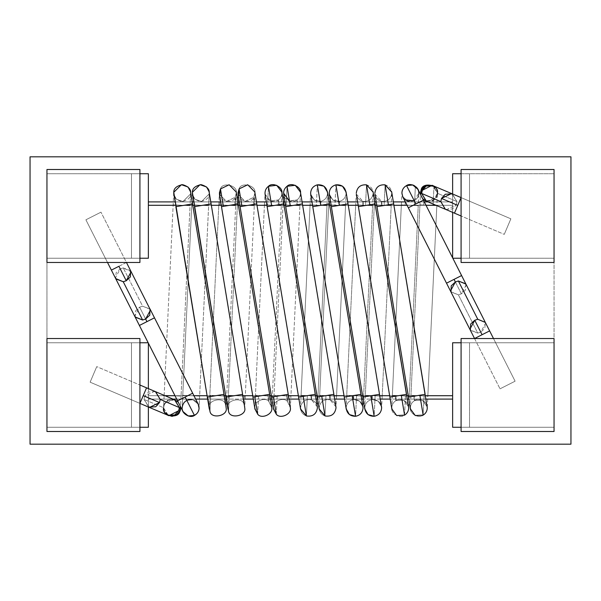 <?xml version="1.0" encoding="UTF-8"?>
<svg xmlns="http://www.w3.org/2000/svg" width="601" height="601" viewBox="0 0 601 601"><rect width="100%" height="100%" fill="white"/><g stroke="black" fill="none" stroke-linecap="round" stroke-linejoin="round"><path stroke-width="0.45" stroke-dasharray="3 2.25" d="M30.05 156.823L30.05 444.177L570.95 444.177L570.95 156.823L30.05 156.823L570.95 156.823L570.95 444.177L30.05 444.177L30.05 156.823M451.569 193.59L456.993 201.598L456.287 204.746L457.767 205.377L461.08 197.601L510.873 218.817L504.254 234.367L510.873 218.817L504.254 234.367L461.08 215.977L504.254 234.367L510.873 218.817L461.08 197.601L457.767 205.377L456.287 204.746L456.993 201.598L452.215 193.83M433.359 185.807L437.828 193.439L456.993 201.598L437.828 193.439L433.043 185.664M437.408 193.409L433.899 199.968L426.049 201.042L433.081 200.494L436.739 196.422L432.923 200.576L425.673 200.892L433.854 199.998L437.415 193.109L436.739 196.422L437.122 196.587L437.828 193.439L437.122 196.587L436.739 196.422L437.415 193.109L432.615 185.484L426.132 185.146L421.188 189.796M115.647 278.548L115.377 277.85L120.23 268.895L118.915 266.288L111.373 270.104L126.45 262.464L100.976 212.168L85.898 219.801L107.504 262.464L85.898 219.801L100.976 212.168L85.898 219.801L100.976 212.168L126.45 262.464L118.915 266.288L120.23 268.895L116.158 272.614L115.692 278.639M150.16 309.282L142.625 306.179L123.235 267.903L131.101 271.795M135.217 317.17L135.473 311.025L139.62 307.171L146.944 321.64L139.402 325.457L154.487 317.816L146.944 321.64L139.62 307.171L142.625 306.179L150.025 309.034M190.63 399.44C195.723 399.981 198.54 402.798 199.081 407.891C198.54 402.798 195.723 399.981 190.63 399.44C185.536 399.981 182.719 402.798 182.178 407.891C182.321 404.518 183.861 402.001 186.813 400.349L185.131 397.036L177.588 400.852L185.131 397.036L186.813 400.349C183.861 402.001 182.321 404.518 182.178 407.891L183.012 411.557M198.247 404.225L193.019 399.785L186.813 400.349L192.921 399.755L198.157 404.045M192.425 194.423L194.949 199.231L201.545 201.523L209.186 193.905L199.081 407.891L199.637 396.119L182.772 395.323L182.178 407.891L182.764 395.323L199.637 396.119L182.764 395.323L191.757 204.881L182.764 395.323L199.645 396.119L208.637 205.677L191.757 204.881L208.63 205.677L209.186 193.905L201.598 201.523L194.994 199.277L192.433 194.484M209.118 191.794L210.846 203.949L209.186 193.905C209.238 197.827 206.301 200.373 200.373 201.553C194.581 199.825 191.899 197.008 192.32 193.109L192.358 192.312C192.305 188.391 195.242 185.844 201.17 184.665C206.962 186.393 209.644 189.21 209.223 193.109C209.644 189.21 206.962 186.393 201.17 184.665C195.242 185.844 192.305 188.391 192.358 192.312M210.846 203.949L194.446 206.654L210.846 203.949M244.72 407.891C246.898 415.832 229.815 419.49 228.56 411.354L229.312 395.368L245.283 396.119L228.403 395.323L237.395 204.881L254.276 205.677L238.304 204.926L239.063 188.939C241.046 181.404 256.852 185.574 254.862 193.109C256.852 185.574 241.046 181.404 239.063 188.939L237.958 193.109L239.063 188.939L238.304 204.926L237.395 204.881L254.276 205.677L245.283 396.119L244.374 396.074L245.283 396.119L254.276 205.677L237.395 204.881L228.403 395.323L244.374 396.074L243.976 404.428L244.374 396.074L228.403 395.323L229.312 395.368L228.56 411.354L227.817 407.891C225.638 399.95 242.721 396.292 243.976 404.428L244.72 407.891L243.976 404.428C242.721 396.292 225.638 399.95 227.817 407.891C225.638 399.95 242.721 396.292 243.976 404.428L242.316 394.391L225.916 397.096L242.316 394.391L243.976 404.428C242.721 396.292 225.638 399.95 227.817 407.891L227.907 409.131M253.367 205.632L253.757 197.278L245.163 201.47L238.049 194.333L237.958 193.109C235.968 200.644 251.774 204.813 253.757 197.278L254.907 204.205L240.084 206.654L256.762 203.904L254.907 204.205L253.757 197.278L254.862 193.109L253.757 197.278L254.862 193.109L253.757 197.278L253.367 205.632M238.034 194.243L245.095 201.455L253.757 197.278L245.268 201.485L238.071 194.484M283.664 194.146L288.856 200.937L297.044 199.923L296.781 205.527L299.914 205.677L290.922 396.119L287.789 395.969L287.526 401.573L286.376 394.647L271.554 397.096L286.376 394.647L287.526 401.573C283.717 396.375 272.095 401.596 273.455 407.891C272.095 401.596 283.717 396.375 287.526 401.573C283.717 396.375 272.095 401.596 273.455 407.891C272.095 401.596 283.717 396.375 287.526 401.573L290.358 407.891L287.526 401.573L287.789 395.969L274.041 395.323L277.174 395.473L276.287 414.209L273.455 407.891L276.287 414.209L277.174 395.473L274.041 395.323L290.922 396.119L299.914 205.677L296.781 205.527L283.033 204.881L274.041 395.323L283.033 204.881L296.781 205.527L297.044 199.923L289.509 201.17L297.044 199.923L297.826 204.656L285.723 206.654L302.401 203.904L297.826 204.656L297.044 199.923C299.275 198.202 300.425 195.926 300.5 193.109C301.694 187.121 291.177 181.795 287.053 186.295L286.166 205.031L283.033 204.881L286.166 205.031L287.053 186.295C284.821 188.015 283.672 190.292 283.597 193.109C283.672 190.292 284.821 188.015 287.053 186.295C291.177 181.795 301.694 187.121 300.5 193.109C300.425 195.926 299.275 198.202 297.044 199.923C292.92 204.423 282.402 199.096 283.597 193.109M329.295 194.108L332.849 200.043L339.452 201.373L339.264 205.384L345.552 205.677L336.56 396.119L330.272 395.826L330.084 399.83L329.303 395.097L317.193 397.096L329.303 395.097L330.084 399.83C323.789 398.929 320.123 401.618 319.093 407.891C320.123 401.618 323.789 398.929 330.084 399.83C323.789 398.929 320.123 401.618 319.093 407.891C320.123 401.618 323.789 398.929 330.084 399.83C333.788 401.243 335.756 403.932 335.997 407.891C335.756 403.932 333.788 401.243 330.084 399.83L330.272 395.826L319.679 395.323L325.967 395.616L325.006 415.952C321.302 414.54 319.334 411.85 319.093 407.891C319.334 411.85 321.302 414.54 325.006 415.952L325.967 395.616L319.679 395.323L336.56 396.119L345.552 205.677L328.672 204.881L319.679 395.323L328.672 204.881L339.264 205.384L339.452 201.373L333.029 200.163L329.348 194.484M329.235 193.109C329.551 188.804 331.775 186.047 335.921 184.845L334.96 205.174L328.672 204.881L334.96 205.174L335.921 184.845C331.775 186.047 329.551 188.804 329.235 193.109C330.092 199.014 333.495 201.771 339.452 201.373L340.091 205.211L331.361 206.654L348.039 203.904L340.091 205.211L339.452 201.373C343.599 200.171 345.823 197.413 346.138 193.109C345.823 197.413 343.599 200.171 339.452 201.373L333.052 200.171L329.356 194.521M346.026 191.749L342.352 186.062L335.921 184.845C341.879 184.447 345.282 187.204 346.138 193.109C345.823 197.413 343.599 200.171 339.452 201.373C343.599 200.171 345.823 197.413 346.138 193.109M374.934 194.123L381.552 201.373L381.372 205.211L381.552 201.373C377.413 200.163 375.182 197.413 374.874 193.109C375.73 187.196 379.141 184.447 385.098 184.845L384.129 205.347L374.31 204.881L391.191 205.677L382.198 396.119L372.38 395.653L382.198 396.119L391.191 205.677L374.31 204.881L365.318 395.323L372.38 395.653L372.199 399.5L372.38 395.653L365.318 395.323L375.137 395.789L374.168 416.283C378.743 415.344 381.229 412.541 381.635 407.891C380.936 402.347 377.789 399.545 372.199 399.5L371.561 395.653L362.831 397.096L371.561 395.653L372.199 399.5C367.624 400.439 365.138 403.241 364.732 407.891C365.138 403.241 367.624 400.439 372.199 399.5C367.624 400.439 365.138 403.241 364.732 407.891C365.138 403.241 367.624 400.439 372.199 399.5L378.157 401.062L381.515 406.479M381.635 407.891C381.229 412.541 378.743 415.344 374.168 416.283C368.578 416.238 365.431 413.435 364.732 407.891M391.664 191.749L391.777 193.109C391.469 188.804 389.238 186.055 385.098 184.845C379.141 184.447 375.73 187.196 374.874 193.109C375.73 187.196 379.141 184.447 385.098 184.845C389.238 186.055 391.469 188.804 391.777 193.109C390.92 199.021 387.51 201.771 381.552 201.373L382.281 205.782L377 206.654L393.678 203.904L382.281 205.782L381.552 201.373C387.51 201.771 390.92 199.021 391.777 193.109C390.92 199.021 387.51 201.771 381.552 201.373C377.413 200.163 375.182 197.413 374.874 193.109C375.182 197.413 377.413 200.163 381.552 201.373C387.51 201.771 390.92 199.021 391.777 193.109M423.96 199.923C421.737 198.195 420.587 195.926 420.512 193.109C420.587 195.926 421.737 198.195 423.96 199.923L423.72 205.061L436.829 205.677L427.837 396.119L414.728 395.503L414.487 400.634L413.758 396.224L408.47 397.096L413.758 396.224L414.487 400.634C411.85 402.339 410.475 404.758 410.37 407.891C410.475 404.758 411.85 402.339 414.487 400.634C411.85 402.339 410.475 404.758 410.37 407.891C410.475 404.758 411.85 402.339 414.487 400.634C418.829 396.825 428.31 402.204 427.273 407.891C428.31 402.204 418.829 396.825 414.487 400.634L414.728 395.503L410.956 395.323L424.066 395.939L423.157 415.148C418.814 418.957 409.334 413.578 410.37 407.891C409.334 413.578 418.814 418.957 423.157 415.148L424.066 395.939L410.956 395.323L427.837 396.119L436.829 205.677L419.949 204.881L410.956 395.323L419.949 204.881L423.72 205.061L423.908 201.125M420.52 192.808L420.565 192.17M433.967 186.295L433.058 205.497L419.949 204.881L433.058 205.497L433.967 186.295C436.191 188.023 437.34 190.292 437.415 193.109C437.34 190.292 436.191 188.023 433.967 186.295M420.602 191.877L420.512 193.109M422.743 198.826L420.67 194.747L422.743 198.826M436.829 205.677L433.058 205.497L436.829 205.677L437.408 193.507M427.837 396.119L424.066 395.939L427.837 396.119L427.266 408.289M427.213 406.862L422.398 400.236L414.487 400.634L422.202 400.146L427.161 406.516M427.273 407.891C427.168 411.024 425.793 413.443 423.157 415.148C425.793 413.443 427.168 411.024 427.273 407.891M423.157 415.148L415.531 415.674L410.513 409.424M413.758 396.224L425.147 394.346L413.758 396.224M364.83 409.191L368.158 414.682L374.168 416.283L375.137 395.789L382.198 396.119L365.318 395.323L374.31 204.881L391.191 205.677L384.129 205.347L385.098 184.845M381.575 406.892L378.345 401.198L372.199 399.5L378.172 401.07L381.522 406.516M371.561 395.653L379.509 394.346L371.561 395.653M345.552 205.677L334.96 205.174L345.552 205.677L346.131 193.507M336.56 396.119L325.967 395.616L336.56 396.119L335.989 408.289M335.936 406.869L330.084 399.83C333.788 401.243 335.756 403.932 335.997 407.891C334.967 414.164 331.301 416.854 325.006 415.952M319.206 409.251L319.093 407.891M329.303 395.097L333.871 394.346L329.303 395.097M297.044 199.923C299.275 198.202 300.425 195.926 300.5 193.109C300.425 195.926 299.275 198.202 297.044 199.923M299.914 205.677L286.166 205.031L299.914 205.677L300.492 193.507M290.922 396.119L277.174 395.473L290.922 396.119L290.351 408.289M290.291 406.794L287.526 401.573L290.358 407.891C291.718 414.187 280.096 419.408 276.287 414.209L273.455 407.891M286.376 394.647L288.232 394.346L286.376 394.647M239.063 188.939C241.046 181.404 256.852 185.574 254.862 193.109M227.929 409.266L228.56 411.354M209.186 193.905L201.628 201.515L195.025 199.307L192.44 194.521M208.63 205.677L191.764 204.881L208.637 205.677L209.216 193.507M182.178 407.891C181.697 411.888 184.515 414.705 190.63 416.343C196.745 414.705 199.562 411.888 199.081 407.891C199.562 411.888 196.745 414.705 190.63 416.343C184.515 414.705 181.697 411.888 182.178 407.891L182.772 395.323M199.645 396.119L199.074 408.267M185.131 397.036L192.673 393.212L185.131 397.036M130.642 270.758L123.235 267.903L120.23 268.895L123.235 267.903L142.625 306.179L139.62 307.171L134.759 316.126L135.082 316.915M426.425 201.215L427.401 201.553L437.122 196.587L433.253 200.854L426.101 201.072M445.589 209.373L452.561 208.938L456.287 204.746L446.573 209.719L445.386 209.283M457.767 205.377L454.454 213.152L457.767 205.377M452.628 205.279L435.965 205.279L452.628 205.279L452.628 173.727L554.047 173.727L452.628 173.727L452.628 205.279L452.628 201.898L148.372 201.898L148.372 205.279L452.628 205.279L452.628 194.003L452.628 205.279L148.372 205.279L148.372 201.898L452.628 201.898L452.628 212.378L452.628 205.279M426.011 205.279L407.057 205.279L426.011 205.279M393.903 205.279L376.767 205.279L393.903 205.279M375.309 205.279L358.173 205.279L375.309 205.279M348.264 205.279L331.128 205.279L348.264 205.279M329.671 205.279L312.535 205.279L329.671 205.279M302.626 205.279L285.49 205.279L302.626 205.279M284.033 205.279L266.897 205.279L284.033 205.279M256.988 205.279L239.852 205.279L256.988 205.279M238.394 205.279L221.258 205.279L238.394 205.279M211.349 205.279L194.213 205.279L211.349 205.279M192.756 205.279L175.62 205.279L192.756 205.279M148.372 258.242L46.953 258.242L46.953 262.464L46.953 173.727L139.92 173.727L131.469 173.727L131.469 258.242L46.953 258.242L148.372 258.242M46.953 338.536L46.953 342.758L148.372 342.758L148.372 343.156L148.372 342.758L46.953 342.758L46.953 338.536L46.953 431.495L139.92 431.495L139.92 338.536L46.953 338.536L139.92 338.536L139.92 431.495L46.953 431.495L46.953 338.536M148.372 388.622L148.372 395.721L165.035 395.721L148.372 395.721L148.372 427.273L46.953 427.273L46.953 173.727L148.372 173.727L46.953 173.727L46.953 427.273L148.372 427.273L148.372 395.721L148.372 406.997L148.372 395.721L148.372 399.102L148.372 395.721L148.372 399.102L452.628 399.102L452.628 395.721L148.372 395.721L452.628 395.721L452.628 427.273L452.628 395.721L452.628 399.102L148.372 399.102L172.968 399.102L148.372 399.102L148.372 388.622M174.989 395.721L193.943 395.721L174.989 395.721M207.097 395.721L224.233 395.721L207.097 395.721M225.691 395.721L242.827 395.721L225.691 395.721M252.736 395.721L269.872 395.721L252.736 395.721M271.329 395.721L288.465 395.721L271.329 395.721M298.374 395.721L315.51 395.721L298.374 395.721M316.967 395.721L334.103 395.721L316.967 395.721M344.012 395.721L361.148 395.721L344.012 395.721M362.606 395.721L379.742 395.721L362.606 395.721M389.651 395.721L406.787 395.721L389.651 395.721M408.244 395.721L425.38 395.721L408.244 395.721M452.628 342.758L554.047 342.758L554.047 338.536L554.047 427.273L452.628 427.273L554.047 427.273L461.08 427.273L469.531 427.273L469.531 342.758L554.047 342.758L452.628 342.758M554.047 262.464L554.047 258.242L452.628 258.242L452.628 257.844L452.628 258.242L554.047 258.242L554.047 262.464L554.047 169.505L461.08 169.505L461.08 262.464L554.047 262.464L461.08 262.464L461.08 169.505L554.047 169.505L554.047 262.464M461.08 173.727L554.047 173.727L554.047 427.273L554.047 173.727L554.047 258.242L461.08 258.242L469.531 258.242L469.531 173.727L469.531 258.242L554.047 258.242L554.047 173.727L469.531 173.727L469.531 258.242L469.531 173.727L461.08 173.727M148.372 173.727L148.372 205.279L148.372 173.727M139.92 427.273L46.953 427.273L46.953 342.758L139.92 342.758L131.469 342.758L131.469 427.273L131.469 342.758L46.953 342.758L46.953 427.273L131.469 427.273L131.469 342.758L131.469 427.273L139.92 427.273M461.08 342.758L469.531 342.758L469.531 427.273L554.047 427.273L554.047 342.758L469.531 342.758L469.531 427.273L469.531 342.758L461.08 342.758M139.92 258.242L131.469 258.242L131.469 173.727L46.953 173.727L46.953 258.242L131.469 258.242L131.469 173.727L131.469 258.242L139.92 258.242M425.936 399.102L408.8 399.102L425.936 399.102M407.343 399.102L390.207 399.102L407.343 399.102M380.298 399.102L363.162 399.102L380.298 399.102M361.704 399.102L344.568 399.102L361.704 399.102M334.659 399.102L317.523 399.102L334.659 399.102M316.066 399.102L298.93 399.102L316.066 399.102M289.021 399.102L271.885 399.102L289.021 399.102M270.427 399.102L253.291 399.102L270.427 399.102M243.382 399.102L226.246 399.102L243.382 399.102M224.789 399.102L207.653 399.102L224.789 399.102M195.648 399.102L176.702 399.102L195.648 399.102M175.064 201.898L192.2 201.898L175.064 201.898M193.657 201.898L210.793 201.898L193.657 201.898M220.702 201.898L237.838 201.898L220.702 201.898M239.296 201.898L256.432 201.898L239.296 201.898M266.341 201.898L283.477 201.898L266.341 201.898M284.934 201.898L302.07 201.898L284.934 201.898M311.979 201.898L329.115 201.898L311.979 201.898M330.573 201.898L347.709 201.898L330.573 201.898M357.618 201.898L374.754 201.898L357.618 201.898M376.211 201.898L393.347 201.898L376.211 201.898M405.352 201.898L424.298 201.898L405.352 201.898M428.032 201.898L452.628 201.898L428.032 201.898M148.372 205.279L148.372 201.898L148.372 205.279M402.753 196.775L407.981 201.215L414.187 200.651L415.869 203.964L408.327 207.788L423.412 200.148L415.869 203.964L414.187 200.651L407.974 201.215L402.753 196.767L401.919 193.109C400.724 187.121 411.249 181.787 415.374 186.295L414.465 205.497L401.355 204.881L392.363 395.323L405.472 395.939L404.563 415.148C400.221 418.957 390.74 413.578 391.777 407.891C391.882 404.758 393.257 402.339 395.894 400.634C393.257 402.339 391.882 404.758 391.777 407.891C391.882 404.758 393.257 402.339 395.894 400.634C393.257 402.339 391.882 404.758 391.777 407.891C390.74 413.578 400.221 418.957 404.563 415.148L405.472 395.939L392.363 395.323L396.134 395.503L392.363 395.323L401.355 204.881L414.465 205.497L415.374 186.295C411.249 181.787 400.724 187.121 401.919 193.109L402.452 196.069M465.783 283.83L465.527 289.975L461.38 293.829L454.055 279.36L461.598 275.543L454.055 279.36L461.38 293.829L466.241 284.874L465.918 284.085M485.353 322.452L485.623 323.15L480.77 332.105L477.765 333.097L458.375 294.821L461.38 293.829L458.375 294.821L477.765 333.097L480.77 332.105L482.085 334.712L474.55 338.536L500.024 388.832L515.102 381.199L493.496 338.536L515.102 381.199L500.024 388.832L515.102 381.199L500.024 388.832L474.55 338.536L489.627 330.896L482.085 334.712L480.77 332.105L484.842 328.386L485.308 322.361M470.358 330.242L477.765 333.097L470.177 329.904M174.575 399.785L173.599 399.447L163.878 404.413L163.171 407.561L144.007 399.402L144.713 396.254L143.233 395.623L139.92 403.399L90.127 382.183L96.746 366.633L90.127 382.183L96.746 366.633L139.92 385.023L96.746 366.633L90.127 382.183L139.92 403.399L143.233 395.623L144.713 396.254L144.007 399.402L148.785 407.17M155.411 391.627L148.439 392.062L144.713 396.254L154.427 391.281L155.614 391.717M167.641 415.193L163.171 407.561L163.878 404.413L164.261 404.578L163.585 407.891L168.385 415.516M180.33 406.253L178.257 402.174M174.899 399.928L167.747 400.146L163.878 404.413L164.261 404.578L167.919 400.506L174.951 399.958L172.036 399.44C166.943 399.981 164.126 402.798 163.585 407.891L164.261 404.578L168.077 400.424L175.327 400.108M164.178 395.323L163.585 407.891C164.126 402.798 166.943 399.981 172.036 399.44C177.13 399.981 179.947 402.798 180.488 407.891L181.044 396.119L164.178 395.323L163.585 407.891L164.171 395.323L181.044 396.119L164.171 395.323L173.163 204.881L164.171 395.323L181.051 396.119L190.044 205.677L173.163 204.881L190.036 205.677L190.592 193.905L183.004 201.523L176.401 199.277L173.839 194.484M173.832 194.423L176.356 199.231L182.952 201.523L190.592 193.905C190.645 197.827 187.707 200.373 181.78 201.553C175.988 199.825 173.306 197.008 173.727 193.109L173.764 192.312C173.712 188.391 176.649 185.844 182.576 184.665C188.368 186.393 191.05 189.21 190.63 193.109C191.05 189.21 188.368 186.393 182.576 184.665C176.649 185.844 173.712 188.391 173.764 192.312M173.847 194.521L176.431 199.307L183.035 201.515L190.592 193.905L190.63 193.109L192.252 203.949L175.853 206.654L192.53 203.904L190.525 191.794M226.126 407.891C228.305 415.832 211.221 419.49 209.967 411.354L210.718 395.368L226.69 396.119L209.809 395.323L218.802 204.881L235.682 205.677L219.711 204.926L220.469 188.939C222.453 181.404 238.259 185.574 236.268 193.109C238.259 185.574 222.453 181.404 220.469 188.939L219.365 193.109L220.469 188.939L219.711 204.926L218.802 204.881L235.682 205.677L226.69 396.119L225.781 396.074L226.69 396.119L235.682 205.677L218.802 204.881L209.809 395.323L225.781 396.074L225.383 404.428L225.781 396.074L209.809 395.323L210.718 395.368L209.967 411.354L209.223 407.891C207.044 399.95 224.128 396.292 225.383 404.428L226.126 407.891L225.383 404.428C224.128 396.292 207.044 399.95 209.223 407.891C207.044 399.95 224.128 396.292 225.383 404.428L223.722 394.391L207.322 397.096L223.722 394.391L225.383 404.428C224.128 396.292 207.044 399.95 209.223 407.891L209.313 409.131M234.773 205.632L235.164 197.278L226.569 201.47L219.455 194.333L219.365 193.109C217.374 200.644 233.18 204.813 235.164 197.278L236.313 204.205L221.491 206.654L238.169 203.904L236.313 204.205L235.164 197.278L236.268 193.109L235.164 197.278L236.268 193.109L235.164 197.278L234.773 205.632M219.44 194.243L226.502 201.455L235.164 197.278L226.675 201.485L219.478 194.484M265.071 194.146L270.262 200.937L278.451 199.923L278.188 205.527L281.321 205.677L272.328 396.119L269.195 395.969L268.932 401.573L267.783 394.647L252.961 397.096L267.783 394.647L268.932 401.573C265.124 396.375 253.502 401.596 254.862 407.891C253.502 401.596 265.124 396.375 268.932 401.573C265.124 396.375 253.502 401.596 254.862 407.891C253.502 401.596 265.124 396.375 268.932 401.573L271.765 407.891L268.932 401.573L269.195 395.969L255.448 395.323L258.58 395.473L257.694 414.209L254.862 407.891L257.694 414.209L258.58 395.473L255.448 395.323L272.328 396.119L281.321 205.677L278.188 205.527L264.44 204.881L255.448 395.323L264.44 204.881L278.188 205.527L278.451 199.923L270.465 201.012L265.116 194.484L270.465 201.012L278.451 199.923L279.232 204.656L267.129 206.654L283.807 203.904L279.232 204.656L278.451 199.923C280.682 198.202 281.831 195.926 281.907 193.109C283.101 187.121 272.584 181.795 268.459 186.295L267.573 205.031L264.44 204.881L267.573 205.031L268.459 186.295C266.228 188.015 265.079 190.292 265.003 193.109C265.079 190.292 266.228 188.015 268.459 186.295C272.584 181.795 283.101 187.121 281.907 193.109C281.831 195.926 280.682 198.202 278.451 199.923C274.326 204.423 263.809 199.096 265.003 193.109M310.702 194.108L314.255 200.043L320.859 201.373L320.671 205.384L326.959 205.677L317.967 396.119L311.679 395.826L311.491 399.83L310.709 395.097L298.599 397.096L310.709 395.097L311.491 399.83C305.195 398.929 301.529 401.618 300.5 407.891C301.529 401.618 305.195 398.929 311.491 399.83C305.195 398.929 301.529 401.618 300.5 407.891C301.529 401.618 305.195 398.929 311.491 399.83C315.194 401.243 317.163 403.932 317.403 407.891C317.163 403.932 315.194 401.243 311.491 399.83L311.679 395.826L301.086 395.323L307.374 395.616L306.412 415.952C302.709 414.54 300.74 411.85 300.5 407.891C300.74 411.85 302.709 414.54 306.412 415.952L307.374 395.616L301.086 395.323L317.967 396.119L326.959 205.677L310.078 204.881L301.086 395.323L310.078 204.881L320.671 205.384L320.859 201.373L314.428 200.156L310.755 194.469M310.642 193.109C310.957 188.804 313.181 186.047 317.328 184.845L316.366 205.174L310.078 204.881L316.366 205.174L317.328 184.845C313.181 186.047 310.957 188.804 310.642 193.109C311.498 199.014 314.901 201.771 320.859 201.373L321.497 205.211L312.768 206.654L329.446 203.904L321.497 205.211L320.859 201.373C325.006 200.171 327.229 197.413 327.545 193.109C327.229 197.413 325.006 200.171 320.859 201.373L314.458 200.171L310.762 194.521M327.432 191.749L323.759 186.062L317.328 184.845C323.285 184.447 326.689 187.204 327.545 193.109C327.229 197.413 325.006 200.171 320.859 201.373C325.006 200.171 327.229 197.413 327.545 193.109M356.34 194.123L362.959 201.373L362.779 205.211L362.959 201.373C358.82 200.163 356.588 197.413 356.28 193.109C357.137 187.196 360.547 184.447 366.505 184.845L365.536 205.347L355.717 204.881L372.597 205.677L363.605 396.119L353.786 395.653L363.605 396.119L372.597 205.677L355.717 204.881L346.724 395.323L353.786 395.653L353.606 399.5L353.786 395.653L346.724 395.323L356.543 395.789L355.574 416.283C360.149 415.344 362.636 412.541 363.042 407.891C362.343 402.347 359.195 399.545 353.606 399.5L352.967 395.653L344.238 397.096L352.967 395.653L353.606 399.5C349.031 400.439 346.544 403.241 346.138 407.891C346.544 403.241 349.031 400.439 353.606 399.5C349.031 400.439 346.544 403.241 346.138 407.891C346.544 403.241 349.031 400.439 353.606 399.5L359.563 401.062L362.921 406.479M363.042 407.891C362.636 412.541 360.149 415.344 355.574 416.283C349.985 416.238 346.837 413.435 346.138 407.891M373.071 191.749L373.183 193.109C372.875 188.804 370.644 186.055 366.505 184.845C360.547 184.447 357.137 187.196 356.28 193.109C357.137 187.196 360.547 184.447 366.505 184.845C370.644 186.055 372.875 188.804 373.183 193.109C372.327 199.021 368.916 201.771 362.959 201.373L363.688 205.782L358.406 206.654L375.084 203.904L363.688 205.782L362.959 201.373C368.916 201.771 372.327 199.021 373.183 193.109C372.327 199.021 368.916 201.771 362.959 201.373C358.82 200.163 356.588 197.413 356.28 193.109C356.588 197.413 358.82 200.163 362.959 201.373C368.916 201.771 372.327 199.021 373.183 193.109M405.284 201.763L405.127 205.061L418.236 205.677L409.243 396.119L396.134 395.503L395.894 400.634L395.165 396.224L389.876 397.096L395.165 396.224L395.894 400.634C400.236 396.825 409.717 402.204 408.68 407.891C409.717 402.204 400.236 396.825 395.894 400.634L396.134 395.503L409.243 396.119L418.236 205.677L405.127 205.061L405.277 201.898M403.549 198.097L405.367 199.923L402.835 196.94M413.969 200.757L418.822 193.109L418.288 190.149M417.192 188.121L416.869 187.7M417.988 189.443L418.822 193.109C418.679 196.482 417.139 198.999 414.187 200.651C417.139 198.999 418.679 196.482 418.822 193.109C420.016 199.096 409.491 204.43 405.367 199.923M416.485 187.279L417.905 189.277M418.664 191.479L418.754 192.057M418.236 205.677L414.465 205.497L418.236 205.677L418.814 193.507M409.243 396.119L405.472 395.939L409.243 396.119L408.672 408.289M408.62 406.862L403.804 400.236L395.894 400.634L403.609 400.146L408.567 406.516M408.68 407.891C408.575 411.024 407.2 413.443 404.563 415.148C407.2 413.443 408.575 411.024 408.68 407.891M404.563 415.148L396.938 415.674L391.92 409.424M395.165 396.224L406.554 394.346L395.165 396.224M346.236 409.191L349.564 414.682L355.574 416.283L356.543 395.789L363.605 396.119L346.724 395.323L355.717 204.881L372.597 205.677L365.536 205.347L366.505 184.845M362.981 406.892L359.751 401.198L353.606 399.5L359.578 401.07L362.929 406.516M352.967 395.653L360.916 394.346L352.967 395.653M326.959 205.677L316.366 205.174L326.959 205.677L327.537 193.507M317.967 396.119L307.374 395.616L317.967 396.119L317.396 408.289M317.343 406.869L311.491 399.83C315.194 401.243 317.163 403.932 317.403 407.891C316.374 414.164 312.708 416.854 306.412 415.952M300.613 409.251L300.5 407.891M310.709 395.097L315.277 394.346L310.709 395.097M278.451 199.923C280.682 198.202 281.831 195.926 281.907 193.109C281.831 195.926 280.682 198.202 278.451 199.923M281.321 205.677L267.573 205.031L281.321 205.677L281.899 193.507M272.328 396.119L258.58 395.473L272.328 396.119L271.757 408.289M271.697 406.794L268.932 401.573L271.765 407.891C273.124 414.187 261.503 419.408 257.694 414.209L254.862 407.891M267.783 394.647L269.639 394.346L267.783 394.647M220.469 188.939C222.453 181.404 238.259 185.574 236.268 193.109M209.336 409.266L209.967 411.354M190.592 193.905L190.044 205.677L173.171 204.881L190.044 205.677L180.488 407.891M149.431 407.41L144.007 399.402L163.171 407.561L167.957 415.336M143.233 395.623L146.546 387.848L143.233 395.623M450.84 291.718L458.375 294.821L450.975 291.966M446.513 283.184L454.055 279.36L446.513 283.184M46.953 169.505L46.953 262.464L139.92 262.464L139.92 169.505L46.953 169.505L139.92 169.505L139.92 262.464L46.953 262.464L46.953 169.505M554.047 431.495L554.047 338.536L461.08 338.536L461.08 431.495L554.047 431.495L461.08 431.495L461.08 338.536L554.047 338.536L554.047 431.495M192.328 192.711L191.757 204.881M228.403 395.323L227.824 407.493M237.395 204.881L237.966 192.711M274.041 395.323L273.463 407.493M283.033 204.881L283.604 192.711M319.679 395.323L319.101 407.493M329.243 192.711L328.672 204.881M365.318 395.323L364.739 407.493M374.881 192.711L374.31 204.881M410.956 395.323L410.378 407.493M419.949 204.881L420.52 192.711M391.769 193.507L391.191 205.677M382.198 396.119L381.627 408.289M254.276 205.677L254.854 193.507M245.283 396.119L244.712 408.289M173.734 192.711L173.163 204.881M209.809 395.323L209.231 407.493M218.802 204.881L219.373 192.711M255.448 395.323L254.869 407.493M264.44 204.881L265.011 192.711M301.086 395.323L300.508 407.493M310.649 192.711L310.078 204.881M346.724 395.323L346.146 407.493M356.288 192.711L355.717 204.881M392.363 395.323L391.784 407.493M401.355 204.881L401.926 192.711M373.176 193.507L372.597 205.677M363.605 396.119L363.034 408.289M235.682 205.677L236.261 193.507M226.69 396.119L226.119 408.289M190.622 193.507L190.044 205.677M181.051 396.119L180.48 408.289"/><path stroke-width="0.9" d="M30.05 444.177L30.05 156.823L570.95 156.823L570.95 444.177L30.05 444.177L570.95 444.177L570.95 156.823L30.05 156.823L30.05 444.177M457.767 205.377L454.454 213.152L461.08 215.977L454.454 213.152L461.08 197.601L457.767 205.377L441.502 198.45L457.767 205.377M461.08 197.601L452.207 193.822L445.236 194.258L441.502 198.45L451.569 193.59M452.207 193.822L432.059 185.318L422.338 190.284L421.639 193.439L440.803 201.598L441.502 198.45L440.803 201.598L421.639 193.439L422.338 190.284L426.214 186.017L433.359 185.807M420.565 192.17L425.718 185.303L433.967 186.295L432.6 185.484L425.162 185.559L421.188 189.796L422.338 190.284L421.188 189.796C422.285 181.547 439.639 185.085 437.415 193.109M118.915 266.288L111.373 270.104L118.915 266.288L126.24 280.75L118.915 266.288M107.504 262.464L111.373 270.104L107.504 262.464M111.373 270.104L115.835 278.894L123.235 281.741L126.24 280.75L123.235 281.741L142.625 320.017L145.622 319.026L150.483 310.071L126.45 262.464M131.101 271.795L126.24 280.75L130.387 276.903L130.642 270.758M150.025 309.034L149.769 315.179L145.622 319.026L146.944 321.64L154.487 317.816L139.402 325.457L177.588 400.852L192.673 393.212L154.487 317.816L192.673 393.212L177.588 400.852L139.402 325.457L146.944 321.64L145.622 319.026L142.625 320.017L135.217 317.17M183.012 411.557L188.241 415.997L194.446 415.434L185.131 397.036L194.446 415.434C189.984 418.732 181.247 413.368 182.178 407.891C182.719 402.798 185.536 399.981 190.63 399.44M198.157 404.045L199.074 408.267M194.446 206.654L225.916 397.096L192.358 192.312C192.305 188.391 195.242 185.844 201.17 184.665C206.962 186.393 209.644 189.21 209.223 193.109M227.907 409.131L225.916 397.096L242.594 394.346L211.124 203.904L194.724 206.609L192.425 194.423M244.599 406.479L244.72 407.891C246.898 415.832 229.815 419.49 228.56 411.354C229.815 419.49 246.898 415.832 244.72 407.891L244.63 406.652M240.084 206.654L271.554 397.096L240.084 206.654L241.94 206.353L240.084 206.654L238.071 194.484L239.063 188.939L237.958 193.109M241.94 206.353L239.063 188.939L241.94 206.353L256.762 203.904L241.94 206.353M273.41 396.795L288.232 394.346L256.762 203.904L288.232 394.346L271.554 397.096L273.41 396.795L276.287 414.209L273.41 396.795M273.455 407.891L273.523 408.988L276.287 414.209C280.096 419.408 291.718 414.187 290.358 407.891C291.718 414.187 280.096 419.408 276.287 414.209C280.096 419.408 291.718 414.187 290.358 407.891L290.291 406.794M319.093 407.891L319.154 408.913L325.006 415.952L321.768 396.344L317.193 397.096L285.723 206.654L317.193 397.096L333.871 394.346L302.401 203.904L285.723 206.654L290.291 205.903L287.053 186.295C284.821 188.015 283.672 190.292 283.597 193.109L289.509 201.17L283.597 193.109C283.672 190.292 284.821 188.015 287.053 186.295C291.177 181.795 301.694 187.121 300.5 193.109M331.361 206.654L362.831 397.096L331.361 206.654L339.31 205.347L331.361 206.654L329.235 193.109C329.551 188.804 331.775 186.047 335.921 184.845C341.879 184.447 345.282 187.204 346.138 193.109L346.026 191.749M364.792 408.89L368.022 414.585L374.168 416.283L370.779 395.789L362.831 397.096L379.509 394.346L348.039 203.904L339.31 205.347L335.921 184.845C331.775 186.047 329.551 188.804 329.235 193.109L329.356 194.521M381.515 406.479L381.635 407.891C381.229 412.541 378.743 415.344 374.168 416.283C368.578 416.238 365.431 413.435 364.732 407.891L364.83 409.191M410.43 408.92L415.246 415.546L423.157 415.148L419.866 395.218L408.47 397.096L377 206.654L408.47 397.096L425.147 394.346L393.678 203.904L377 206.654L388.389 204.776L385.098 184.845L391.664 191.749M391.717 192.095L385.098 184.845C379.141 184.447 375.73 187.196 374.874 193.109M423.908 201.125L423.96 199.923L425.651 200.884L422.743 198.826L426.049 201.042L423.96 199.923M421.188 189.796L420.67 194.747L421.188 189.796L420.602 191.877M385.098 184.845L388.389 204.776L393.678 203.904L427.273 407.891C427.168 411.024 425.793 413.443 423.157 415.148C425.793 413.443 427.168 411.024 427.273 407.891M410.513 409.424L410.37 407.891M425.147 394.346L419.866 395.218L423.157 415.148M379.509 394.346L381.635 407.891C381.229 412.541 378.743 415.344 374.168 416.283L370.779 395.789L379.509 394.346L346.026 191.734M346.078 192.11L342.525 186.175L335.921 184.845L339.31 205.347L348.039 203.904M300.432 192.072L295.241 185.281L287.053 186.295L290.291 205.903L302.401 203.904L333.871 394.346L321.768 396.344L325.006 415.952C331.301 416.854 334.967 414.164 335.997 407.891C334.967 414.164 331.301 416.854 325.006 415.952C331.301 416.854 334.967 414.164 335.997 407.891L335.936 406.869M325.006 415.952L319.206 409.251M254.786 191.974L247.725 184.762L239.063 188.939M209.118 191.794L206.594 186.986L199.998 184.695L192.358 192.312L194.724 206.609L211.124 203.904L242.594 394.346L226.194 397.051L228.56 411.354L225.916 397.096M228.56 411.354C229.815 419.49 246.898 415.832 244.72 407.891M192.44 194.521L192.32 193.109M199.081 407.891C198.939 411.264 197.398 413.781 194.446 415.434C197.398 413.781 198.939 411.264 199.081 407.891L198.247 404.225M139.402 325.457L135.082 316.922L142.625 320.017L123.235 281.741L115.647 278.548M426.101 201.072L421.639 193.439L426.425 201.215L425.651 200.884M445.386 209.283L440.803 201.598L445.273 209.231L454.454 213.152M435.965 205.279L426.011 205.279L435.965 205.279M407.057 205.279L393.903 205.279L407.057 205.279M376.767 205.279L375.309 205.279L376.767 205.279M358.173 205.279L348.264 205.279L358.173 205.279M331.128 205.279L329.671 205.279L331.128 205.279M312.535 205.279L302.626 205.279L312.535 205.279M285.49 205.279L284.033 205.279L285.49 205.279M266.897 205.279L256.988 205.279L266.897 205.279M239.852 205.279L238.394 205.279L239.852 205.279M221.258 205.279L211.349 205.279L221.258 205.279M194.213 205.279L192.756 205.279L194.213 205.279M175.62 205.279L148.372 205.279L148.372 258.242L139.92 258.242L148.372 258.242L148.372 205.279L175.62 205.279M46.953 262.464L46.953 169.505L139.92 169.505L139.92 262.464L46.953 262.464L139.92 262.464L139.92 169.505L46.953 169.505L46.953 262.464M148.372 343.156L148.372 388.622L148.372 343.156M165.035 395.721L174.989 395.721L165.035 395.721M193.943 395.721L207.097 395.721L193.943 395.721M224.233 395.721L225.691 395.721L224.233 395.721M242.827 395.721L252.736 395.721L242.827 395.721M269.872 395.721L271.329 395.721L269.872 395.721M288.465 395.721L298.374 395.721L288.465 395.721M315.51 395.721L316.967 395.721L315.51 395.721M334.103 395.721L344.012 395.721L334.103 395.721M361.148 395.721L362.606 395.721L361.148 395.721M379.742 395.721L389.651 395.721L379.742 395.721M406.787 395.721L408.244 395.721L406.787 395.721M425.38 395.721L452.628 395.721L452.628 342.758L461.08 342.758L452.628 342.758L452.628 395.721L425.38 395.721M554.047 338.536L554.047 431.495L461.08 431.495L461.08 338.536L554.047 338.536L461.08 338.536L461.08 431.495L554.047 431.495L554.047 338.536M452.628 257.844L452.628 212.378L452.628 257.844M139.92 173.727L148.372 173.727L148.372 205.279L148.372 173.727L139.92 173.727M452.628 173.727L461.08 173.727L452.628 173.727L452.628 194.003L452.628 173.727M148.372 427.273L139.92 427.273L148.372 427.273L148.372 406.997L148.372 427.273M461.08 427.273L452.628 427.273L452.628 395.721L452.628 427.273L461.08 427.273M461.08 258.242L452.831 258.242L461.08 258.242M139.92 342.758L148.169 342.758L139.92 342.758M452.628 399.102L425.936 399.102L452.628 399.102M408.8 399.102L407.343 399.102L408.8 399.102M390.207 399.102L380.298 399.102L390.207 399.102M363.162 399.102L361.704 399.102L363.162 399.102M344.568 399.102L334.659 399.102L344.568 399.102M317.523 399.102L316.066 399.102L317.523 399.102M298.93 399.102L289.021 399.102L298.93 399.102M271.885 399.102L270.427 399.102L271.885 399.102M253.291 399.102L243.382 399.102L253.291 399.102M226.246 399.102L224.789 399.102L226.246 399.102M207.653 399.102L195.648 399.102L207.653 399.102M176.702 399.102L172.968 399.102L176.702 399.102M148.372 201.898L175.064 201.898L148.372 201.898M192.2 201.898L193.657 201.898L192.2 201.898M210.793 201.898L220.702 201.898L210.793 201.898M237.838 201.898L239.296 201.898L237.838 201.898M256.432 201.898L266.341 201.898L256.432 201.898M283.477 201.898L284.934 201.898L283.477 201.898M302.07 201.898L311.979 201.898L302.07 201.898M329.115 201.898L330.573 201.898L329.115 201.898M347.709 201.898L357.618 201.898L347.709 201.898M374.754 201.898L376.211 201.898L374.754 201.898M393.347 201.898L405.352 201.898L393.347 201.898M424.298 201.898L428.032 201.898L424.298 201.898M408.327 207.788L402.745 196.752L401.919 193.109C402.061 189.736 403.602 187.219 406.554 185.566L415.869 203.964L423.412 200.148L461.598 275.543L446.513 283.184L408.327 207.788L446.513 283.184L461.598 275.543L423.412 200.148L408.327 207.788L415.869 203.964L406.554 185.566C403.602 187.219 402.061 189.736 401.919 193.109L402.753 196.775M461.598 275.543L465.918 284.078L458.375 280.983L455.378 281.974L454.055 279.36L455.378 281.974L458.375 280.983L465.783 283.83M465.918 284.078L485.3 322.361L477.765 319.259L458.375 280.983L477.765 319.259L485.353 322.452M470.177 329.904L469.899 329.205L474.76 320.25L477.765 319.259L474.76 320.25L482.085 334.712L489.627 330.896L493.496 338.536L489.627 330.896L474.55 338.536L482.085 334.712L474.76 320.25L470.613 324.097L470.358 330.242M143.233 395.623L146.546 387.848L139.92 385.023L146.546 387.848L139.92 403.399L143.233 395.623L159.498 402.55L143.233 395.623M168.385 415.516L175.838 415.441L179.812 411.204L178.662 410.716L168.941 415.682L148.793 407.178L155.764 406.742L159.498 402.55L149.431 407.41M155.614 391.717L160.197 399.402L179.361 407.561L174.575 399.785L178.257 402.174M174.899 399.928L179.361 407.561L178.662 410.716L174.786 414.983L167.641 415.193M180.33 406.253L179.812 411.204L180.488 407.891C180.969 411.888 178.151 414.705 172.036 416.343C165.921 414.705 163.104 411.888 163.585 407.891C163.104 411.888 165.921 414.705 172.036 416.343C178.151 414.705 180.969 411.888 180.488 407.891L180.48 408.289M175.853 206.654L207.322 397.096L173.764 192.312C173.712 188.391 176.649 185.844 182.576 184.665C188.368 186.393 191.05 189.21 190.63 193.109M209.313 409.131L207.322 397.096L224 394.346L192.53 203.904L176.131 206.609L173.832 194.423M226.006 406.479L226.126 407.891C228.305 415.832 211.221 419.49 209.967 411.354C211.221 419.49 228.305 415.832 226.126 407.891L226.036 406.652M221.491 206.654L252.961 397.096L221.491 206.654L223.347 206.353L221.491 206.654L219.478 194.484L220.469 188.939L219.365 193.109M223.347 206.353L220.469 188.939L223.347 206.353L238.169 203.904L223.347 206.353M254.816 396.795L269.639 394.346L238.169 203.904L269.639 394.346L252.961 397.096L254.816 396.795L257.694 414.209L254.816 396.795M254.862 407.891L254.929 408.988L257.694 414.209C261.503 419.408 273.124 414.187 271.765 407.891C273.124 414.187 261.503 419.408 257.694 414.209C261.503 419.408 273.124 414.187 271.765 407.891L271.697 406.794M300.5 407.891L300.56 408.913L306.412 415.952L303.174 396.344L298.599 397.096L267.129 206.654L298.599 397.096L315.277 394.346L283.807 203.904L267.129 206.654L271.697 205.903L268.459 186.295C266.228 188.015 265.079 190.292 265.003 193.109L265.116 194.484L265.003 193.109C265.079 190.292 266.228 188.015 268.459 186.295C272.584 181.795 283.101 187.121 281.907 193.109M310.755 194.469L310.642 193.109C310.957 188.804 313.181 186.047 317.328 184.845C323.285 184.447 326.689 187.204 327.545 193.109L327.432 191.749M346.199 408.89L349.429 414.585L355.574 416.283L352.186 395.789L344.238 397.096L312.768 206.654L344.238 397.096L360.916 394.346L329.446 203.904L312.768 206.654L320.716 205.347L317.328 184.845C313.181 186.047 310.957 188.804 310.642 193.109L310.762 194.521M362.921 406.479L363.042 407.891C362.636 412.541 360.149 415.344 355.574 416.283C349.985 416.238 346.837 413.435 346.138 407.891L346.236 409.191M391.837 408.92L396.652 415.546L404.563 415.148L401.273 395.218L389.876 397.096L358.406 206.654L389.876 397.096L406.554 394.346L375.084 203.904L358.406 206.654L369.795 204.776L366.505 184.845L373.071 191.749M373.123 192.095L366.505 184.845C360.547 184.447 357.137 187.196 356.28 193.109M417.988 189.443L412.759 185.003L406.554 185.566C411.016 182.268 419.753 187.632 418.822 193.109L418.754 192.057M418.288 190.149L417.192 188.121M416.869 187.7L416.485 187.279M402.452 196.069L403.549 198.097M405.367 199.923L413.969 200.757M423.412 200.148L417.913 189.292L418.664 191.479M366.505 184.845L369.795 204.776L375.084 203.904L408.68 407.891C408.575 411.024 407.2 413.443 404.563 415.148C407.2 413.443 408.575 411.024 408.68 407.891M391.92 409.424L391.777 407.891M406.554 394.346L401.273 395.218L404.563 415.148M360.916 394.346L363.042 407.891C362.636 412.541 360.149 415.344 355.574 416.283L352.186 395.789L360.916 394.346L327.432 191.734M327.485 192.11L323.931 186.175L317.328 184.845L320.716 205.347L329.446 203.904M281.839 192.072L276.648 185.281L268.459 186.295L271.697 205.903L283.807 203.904L315.277 394.346L303.174 396.344L306.412 415.952C312.708 416.854 316.374 414.164 317.403 407.891C316.374 414.164 312.708 416.854 306.412 415.952C312.708 416.854 316.374 414.164 317.403 407.891L317.343 406.869M306.412 415.952L300.613 409.251M236.193 191.974L229.131 184.762L220.469 188.939M190.525 191.794L188 186.986L181.404 184.695L173.764 192.312L176.131 206.609L192.53 203.904L224 394.346L207.6 397.051L209.967 411.354L207.322 397.096M209.967 411.354C211.221 419.49 228.305 415.832 226.126 407.891M173.847 194.521L173.727 193.109M174.583 399.785L155.411 391.627L160.197 399.402L159.498 402.55L160.197 399.402L179.361 407.561L178.662 410.716L179.812 411.204C178.715 419.453 161.361 415.915 163.585 407.891M450.975 291.966L451.231 285.821L455.378 281.974L450.517 290.929L450.84 291.718L446.513 283.184M46.953 431.495L46.953 338.536L139.92 338.536L139.92 431.495L46.953 431.495L139.92 431.495L139.92 338.536L46.953 338.536L46.953 431.495M554.047 169.505L554.047 262.464L461.08 262.464L461.08 169.505L554.047 169.505L461.08 169.505L461.08 262.464L554.047 262.464L554.047 169.505M433.043 185.664L432.277 185.333M154.487 317.816L150.16 309.282M177.588 400.852L183.087 411.708M271.554 397.096L273.568 409.266M285.723 206.654L283.71 194.484M317.193 397.096L319.206 409.266M364.845 409.266L362.831 397.096M377 206.654L374.986 194.484M408.47 397.096L410.483 409.266M393.678 203.904L391.664 191.734M333.871 394.346L335.884 406.516M302.401 203.904L300.387 191.734M288.232 394.346L290.245 406.516M256.762 203.904L254.749 191.734M244.607 406.516L242.594 394.346M211.124 203.904L209.11 191.734M192.673 393.212L198.172 404.075M135.082 316.922L115.7 278.639M426.417 201.215L445.589 209.373M474.55 338.536L450.84 291.718M148.793 407.178L139.92 403.399M167.957 415.336L168.723 415.667M252.961 397.096L254.974 409.266M267.129 206.654L265.116 194.484M298.599 397.096L300.613 409.266M312.768 206.654L310.755 194.484M346.251 409.266L344.238 397.096M358.406 206.654L356.393 194.484M389.876 397.096L391.89 409.266M375.084 203.904L373.071 191.734M315.277 394.346L317.29 406.516M283.807 203.904L281.794 191.734M269.639 394.346L271.652 406.516M238.169 203.904L236.155 191.734M226.014 406.516L224 394.346M192.53 203.904L190.517 191.734M155.411 391.627L146.546 387.848M489.627 330.896L485.3 322.361"/></g></svg>
